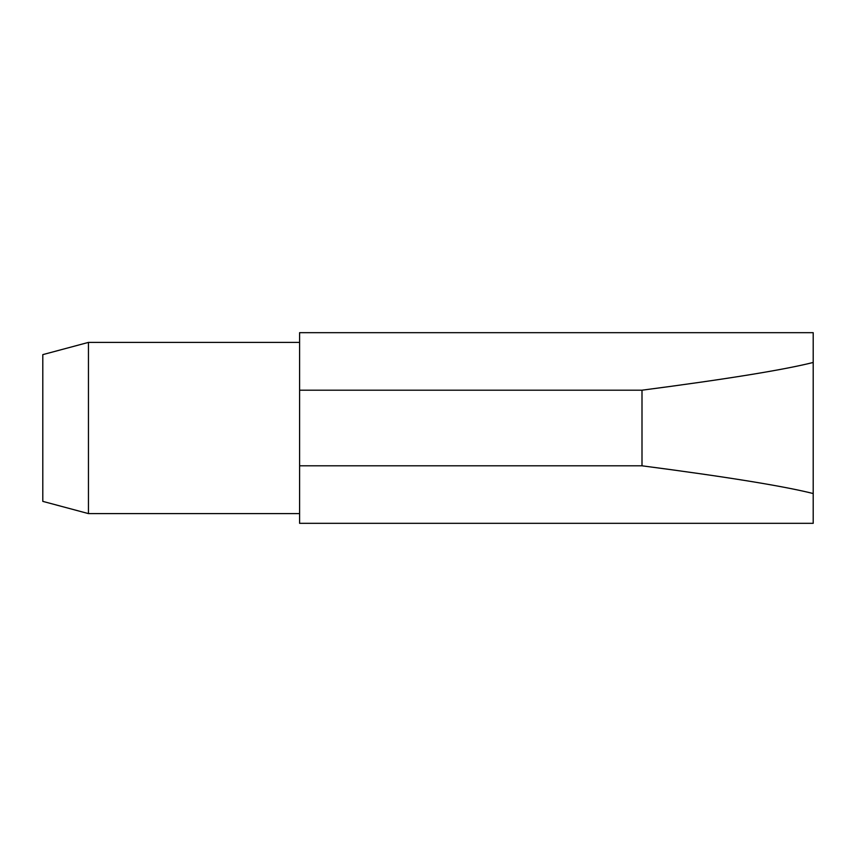<?xml version="1.0" encoding="UTF-8"?>
<svg xmlns="http://www.w3.org/2000/svg" width="856" height="856" viewBox="0 0 856 856"><rect width="100%" height="100%" fill="white"/><g stroke="black" fill="none" stroke-linecap="round" stroke-linejoin="round"><path stroke-width="1.28" d="M88.457 342.4L88.457 513.6L42.8 501.37L42.8 354.63L88.457 342.4L299.6 342.4M299.6 513.6L88.457 513.6M813.2 362.463C783.722 369.888 726.658 379.133 642 390.197L299.6 390.197L299.6 332.674L813.2 332.674L813.2 523.326L299.6 523.326L299.6 465.803L642 465.803C726.658 476.867 783.722 486.112 813.2 493.538M642 390.197L642 465.803M299.6 390.197L299.6 465.803"/></g></svg>
